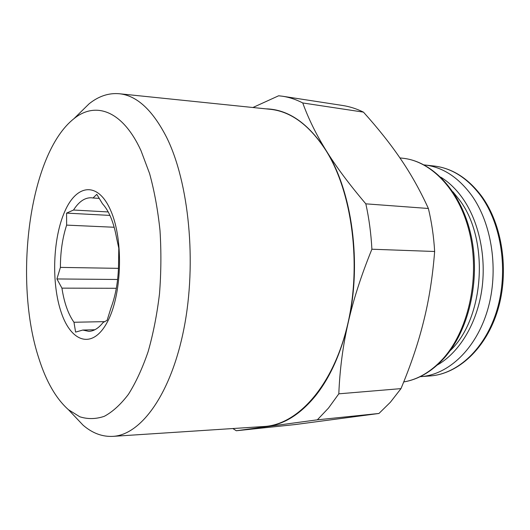 <?xml version="1.0" encoding="UTF-8"?>
<svg xmlns="http://www.w3.org/2000/svg" width="530" height="530" viewBox="0 0 530 530"><rect width="100%" height="100%" fill="white"/><g stroke="black" fill="none" stroke-linecap="round" stroke-linejoin="round"><path stroke-width="0.79" d="M420.124 376.684L420.827 376.638C448.393 374.77 476.106 349.031 487.6 309.957C499.114 270.949 492.105 223.614 471.382 194.987C457.986 177.047 442.457 167.043 424.802 164.982L424.099 164.903M111.075 307.632L107.113 320.332L103.092 322.505C98.553 328.249 93.797 331.197 88.828 331.356L82.793 330.058L75.598 332.105L73.975 322.26C68.165 314.032 64.15 302.656 61.937 288.141L56.922 278.952L60.407 267.392C60.413 251.935 62.494 237.844 66.634 225.118L66.581 213.113L73.531 210.026C78.857 201.658 84.787 197.577 91.332 197.776L92.995 197.995L96.798 194.358L102.469 203.745C109.054 210.913 113.778 222.428 116.64 238.295L118.793 248.179L118.594 261.31C118.574 278.813 116.063 294.256 111.075 307.632M64.925 211.132C76.89 183.758 98.56 181.286 111.095 211.444C123.854 241.203 121.774 296.224 106.994 322.644C92.412 349.515 71.252 342.334 61.341 312.746C51.211 283.464 52.775 238.156 64.925 211.132M140.973 150.599L149.599 173.588C154.382 191.045 157.854 210.032 160.007 230.543C161.325 251.551 161.153 272.619 159.504 293.759C157.012 314.476 153.223 333.774 148.128 351.655C142.404 368.343 135.839 382.574 128.419 394.34C120.681 404.516 112.645 411.837 104.311 416.308C95.963 419.15 87.801 419.309 79.818 416.785L68.456 409.716C56.067 398.679 46.209 381.593 38.882 358.466C13.164 280.575 29.031 154.005 73.922 118.707C95.354 101.217 122.47 110.273 140.973 150.599M72.782 414.294L83.078 425.179C92.353 433.195 102.316 436.919 112.963 436.362C140.973 434.892 171.13 394.141 184.009 328.255C196.948 262.516 188.971 182.227 166.559 137.257C152.574 110.055 136.853 95.552 119.389 93.75C108.776 92.79 98.679 96.142 89.106 103.8L78.413 114.294M112.963 436.362L264.331 426.484C297.542 424.603 332.582 386.595 347.236 326.182C361.95 265.894 352.384 192.456 326.003 150.58C309.533 125.232 290.963 111.472 270.287 109.299L119.389 93.75M236.307 430.751L317.344 419.826L328.481 408.087L338.816 393.823L400.985 388.623L390.391 402.23L378.957 413.466L295.15 424.563L236.307 430.751L232.836 428.538M259.846 426.776L267.842 426.299C284.636 424.086 300.444 414.043 315.257 396.149C330.018 377.698 340.962 353.351 348.091 323.108C362.142 263.582 352.192 191.111 326.089 150.447C316.251 134.587 308.473 118.76 302.749 102.959L363.454 112.128C356.591 108.769 349.667 106.563 342.678 105.49L282.642 96.255C289.393 97.288 296.098 99.521 302.749 102.959M317.344 419.826L378.957 413.466M338.816 393.823C339.796 369.456 342.883 345.885 348.091 323.108C353.166 300.384 361.096 275.759 371.894 249.219C371.066 233.511 369.046 218.386 365.826 203.838L428.379 208.482C420.098 190.363 410.869 173.886 400.693 159.04C390.59 144.12 378.175 128.485 363.454 112.128M428.379 208.482C431.692 222.282 433.778 236.619 434.646 251.492C432.652 276.766 428.995 299.993 423.669 321.167C418.475 342.393 410.909 364.878 400.985 388.623M252.909 107.51L278.647 95.778L282.642 96.255M371.894 249.219L434.646 251.492M365.826 203.838C349.005 184.009 335.762 166.215 326.089 150.447C308.215 123.159 288.121 109.286 265.815 108.842M82.793 330.058L94.863 329.746M61.937 288.141L116.322 288.28M73.975 322.26L104.781 321.63M66.634 225.118L114.195 227.257M60.407 267.392L118.475 268.352M56.922 278.952L117.62 279.482M66.581 213.113L109.948 215.412M73.531 210.026L108.219 211.947M92.995 197.995L99.315 198.399M424.802 164.982L434.09 166.022C451.798 168.096 467.361 178.027 480.783 195.828C501.546 224.23 508.575 271.135 497.047 309.805C485.546 348.521 457.794 374.061 430.155 375.942C458.284 373.994 486.202 348.468 497.802 309.97C509.416 271.499 502.513 224.813 481.71 196.312M437.23 365.071C458.695 352.993 476.271 324.903 481.571 291.341C486.812 257.779 479.14 221.54 462.518 198.101C456.105 189.117 448.844 182.135 440.755 177.152M449.957 350.886C484.42 318.722 489.753 239.858 459.629 200.148L452.945 191.807M443.597 358.711C431.506 371.775 418.216 379.513 403.734 381.938C417.799 379.553 430.777 371.934 442.669 359.082C467.672 331.74 479.756 280.509 470.335 236.287C460.981 191.993 432.453 161.411 403.105 158.278C433.05 161.524 461.729 192.098 471.197 236.122C480.723 280.105 468.798 331.098 443.696 358.605M481.644 196.213C468.069 178.232 452.223 168.169 434.09 166.022M420.827 376.638L430.155 375.942M68.456 409.716L83.078 425.179M399.918 157.907L403.105 158.278M73.922 118.707L89.106 103.8"/></g></svg>
